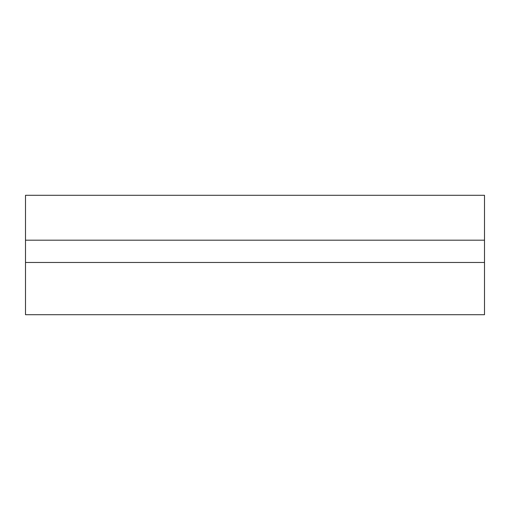 <?xml version="1.0" encoding="UTF-8"?>
<svg xmlns="http://www.w3.org/2000/svg" width="510" height="510" viewBox="0 0 510 510"><rect width="100%" height="100%" fill="white"/><g stroke="black" fill="none" stroke-linecap="round" stroke-linejoin="round"><path stroke-width="0.76" d="M484.5 314.708L25.5 314.708L25.5 195.292L484.5 195.292L484.5 262.465L25.5 262.465L484.5 262.465L484.5 314.708M25.5 240.184L484.5 240.184"/></g></svg>
